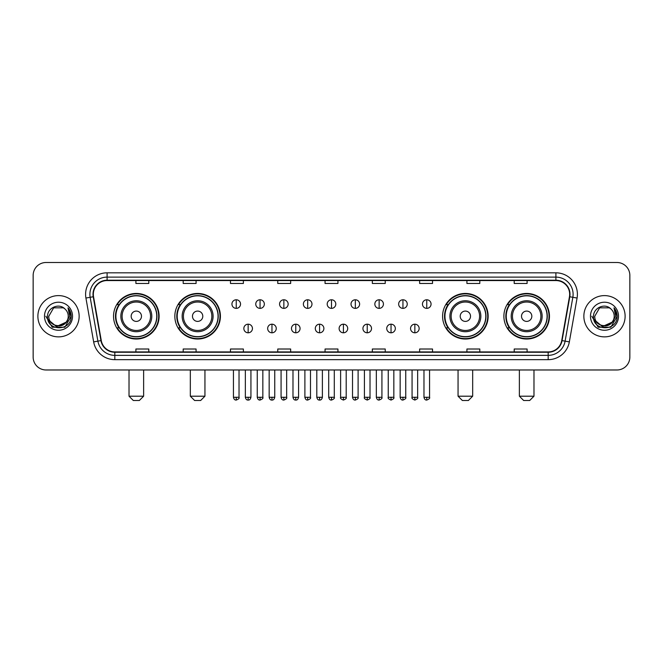 <?xml version="1.0" encoding="UTF-8"?>
<svg xmlns="http://www.w3.org/2000/svg" width="663" height="663" viewBox="0 0 663 663"><rect width="100%" height="100%" fill="white"/><g stroke="black" fill="none" stroke-linecap="round" stroke-linejoin="round"><path stroke-width="0.99" d="M503.888 316.243A22.782 22.782 0 0 0 526.671 339.025A22.782 22.782 0 0 0 549.461 316.243A22.782 22.782 0 0 0 526.671 293.452A22.782 22.782 0 0 0 503.888 316.243M442.586 316.243A22.782 22.782 0 0 0 465.368 339.025A22.782 22.782 0 0 0 488.159 316.243A22.782 22.782 0 0 0 465.368 293.452A22.782 22.782 0 0 0 442.586 316.243M174.841 316.243A22.782 22.782 0 0 0 197.632 339.025A22.782 22.782 0 0 0 220.414 316.243A22.782 22.782 0 0 0 197.632 293.452A22.782 22.782 0 0 0 174.841 316.243M113.539 316.243A22.782 22.782 0 0 0 136.329 339.025A22.782 22.782 0 0 0 159.112 316.243A22.782 22.782 0 0 0 136.329 293.452A22.782 22.782 0 0 0 113.539 316.243M119.008 327.845A20.851 20.851 0 0 1 119.008 304.632M180.311 327.845A20.851 20.851 0 0 1 180.311 304.632M448.047 327.845A20.851 20.851 0 0 1 448.047 304.632M509.35 327.845A20.851 20.851 0 0 1 509.35 304.632M33.15 275.402L33.15 357.075A12.895 12.895 0 0 0 46.045 369.979L616.955 369.979A12.895 12.895 0 0 0 629.85 357.075L629.85 275.402A12.895 12.895 0 0 0 616.955 262.498L46.045 262.498A12.895 12.895 0 0 0 33.15 275.402L33.15 357.075M37.882 316.243A20.636 20.636 0 0 0 58.518 336.87A20.636 20.636 0 0 0 79.146 316.243A20.636 20.636 0 0 0 58.518 295.607A20.636 20.636 0 0 0 37.882 316.243A20.636 20.636 0 0 0 58.518 336.87A20.636 20.636 0 0 0 79.146 316.243A20.636 20.636 0 0 0 58.518 295.607A20.636 20.636 0 0 0 37.882 316.243M583.854 316.243A20.636 20.636 0 0 0 604.482 336.87A20.636 20.636 0 0 0 625.118 316.243A20.636 20.636 0 0 0 604.482 295.607A20.636 20.636 0 0 0 583.854 316.243A20.636 20.636 0 0 0 604.482 336.87A20.636 20.636 0 0 0 625.118 316.243A20.636 20.636 0 0 0 604.482 295.607A20.636 20.636 0 0 0 583.854 316.243M93.334 294.314A13.757 13.757 0 0 1 107.091 280.557L555.909 280.557A13.757 13.757 0 0 1 569.459 296.701L561.727 340.55A13.757 13.757 0 0 1 548.177 351.92L114.823 351.92A13.757 13.757 0 0 1 101.273 340.55L93.541 296.701A13.757 13.757 0 0 1 93.334 294.314M92.994 294.314A14.097 14.097 0 0 0 93.21 296.759L100.942 340.608A14.097 14.097 0 0 0 114.823 352.26L548.177 352.26A14.097 14.097 0 0 0 562.058 340.608L569.79 296.759A14.097 14.097 0 0 0 555.909 280.217L107.091 280.217A14.097 14.097 0 0 0 92.994 294.314M85.925 298.043A21.498 21.498 0 0 1 107.091 272.816L555.909 272.816A21.498 21.498 0 0 1 577.075 298.043L569.343 341.893A21.498 21.498 0 0 1 548.177 359.661L114.823 359.661A21.498 21.498 0 0 1 93.657 341.893L85.925 298.043L90.16 297.297A17.197 17.197 0 0 1 107.091 277.117L555.909 277.117A17.197 17.197 0 0 1 572.84 297.297L565.108 341.147A17.197 17.197 0 0 1 548.177 355.36L114.823 355.36A17.197 17.197 0 0 1 97.892 341.147L90.16 297.297A17.197 17.197 0 0 1 89.895 294.314M616.955 262.498L46.045 262.498M46.045 369.979L616.955 369.979M629.85 357.075L629.85 275.402M562.058 340.608L565.108 341.147L572.84 297.297L577.075 298.043M325.052 280.557L325.052 283.466L337.948 283.466L337.948 280.557M277.764 280.557L277.764 283.466L290.659 283.466L290.659 280.557M230.475 280.557L230.475 283.466L243.371 283.466L243.371 280.557M183.187 280.557L183.187 283.466L196.082 283.466L196.082 280.557M135.898 280.557L135.898 283.466L148.794 283.466L148.794 280.557M372.341 280.557L372.341 283.466L385.236 283.466L385.236 280.557M419.629 280.557L419.629 283.466L432.525 283.466L432.525 280.557M466.918 280.557L466.918 283.466L479.813 283.466L479.813 280.557M514.206 280.557L514.206 283.466L527.102 283.466L527.102 280.557M337.948 351.92L337.948 349.011L325.052 349.011L325.052 351.92M290.659 351.92L290.659 349.011L277.764 349.011L277.764 351.92M243.371 351.92L243.371 349.011L230.475 349.011L230.475 351.92M196.082 351.92L196.082 349.011L183.187 349.011L183.187 351.92M148.794 351.92L148.794 349.011L135.898 349.011L135.898 351.92M385.236 351.92L385.236 349.011L372.341 349.011L372.341 351.92M432.525 351.92L432.525 349.011L419.629 349.011L419.629 351.92M479.813 351.92L479.813 349.011L466.918 349.011L466.918 351.92M527.102 351.92L527.102 349.011L514.206 349.011L514.206 351.92M65.96 322.483C60.805 329.453 48.291 324.994 48.797 316.243C48.2 328.773 68.828 328.773 68.231 316.243C68.828 328.773 48.2 328.773 48.797 316.243L53.653 307.823L63.375 307.823L64.883 308.9C58.916 302.651 47.438 307.798 47.545 316.243C46.451 331.235 70.767 331.633 71.165 316.964L71.181 316.243C71.148 313.052 70.087 310.251 68.007 307.839L69.681 316.243L65.96 322.483A9.713 9.713 0 0 0 68.231 316.243C68.828 328.773 48.2 328.773 48.797 316.243L53.653 307.823M68.231 316.243A9.713 9.713 0 0 0 64.883 308.9M66.582 321.961L56.446 326.561L47.844 319.392M44.496 316.243A14.014 14.014 0 0 0 58.518 330.257A14.014 14.014 0 0 0 72.532 316.243A14.014 14.014 0 0 0 58.518 302.22A14.014 14.014 0 0 0 44.496 316.243M68.007 307.839L71.181 316.607L70.593 312.397L71.181 316.607L70.593 312.397L71.181 316.607L68.098 307.947L71.181 316.607L68.098 307.947L71.181 316.243L64.85 327.215L52.178 327.215L45.846 316.243M68.098 307.947L71.181 316.616M139.338 400.502L133.313 400.502L129.02 396.201L143.631 396.201L139.338 400.502M141.484 316.243A5.155 5.155 0 0 0 136.329 311.08A5.155 5.155 0 0 0 131.166 316.243A5.155 5.155 0 0 0 136.329 321.398A5.155 5.155 0 0 0 141.484 316.243M151.802 316.243A15.473 15.473 0 0 0 136.329 300.762A15.473 15.473 0 0 0 120.848 316.243A15.473 15.473 0 0 0 136.329 331.715A15.473 15.473 0 0 0 151.802 316.243A15.473 15.473 0 0 1 136.329 331.715A15.473 15.473 0 0 1 120.848 316.243M156.75 316.243A20.42 20.42 0 0 0 136.329 295.822A20.42 20.42 0 0 0 115.909 316.243A20.42 20.42 0 0 0 136.329 336.655A20.42 20.42 0 0 0 156.75 316.243M158.681 316.243A22.351 22.351 0 0 1 117.218 327.845L119.29 327.845A20.611 20.611 0 0 0 149.962 331.691A20.611 20.611 0 0 0 149.962 300.787A20.611 20.611 0 0 0 119.29 304.632L117.218 304.632A22.351 22.351 0 0 1 158.681 316.243M200.64 400.502L194.624 400.502L190.322 396.201L204.942 396.201L200.64 400.502M202.787 316.243A5.155 5.155 0 0 0 197.632 311.08A5.155 5.155 0 0 0 192.469 316.243A5.155 5.155 0 0 0 197.632 321.398A5.155 5.155 0 0 0 202.787 316.243M213.105 316.243A15.473 15.473 0 0 0 197.632 300.762A15.473 15.473 0 0 0 182.151 316.243A15.473 15.473 0 0 0 197.632 331.715A15.473 15.473 0 0 0 213.105 316.243A15.473 15.473 0 0 1 197.632 331.715A15.473 15.473 0 0 1 182.151 316.243M218.052 316.243A20.42 20.42 0 0 0 197.632 295.822A20.42 20.42 0 0 0 177.212 316.243A20.42 20.42 0 0 0 197.632 336.655A20.42 20.42 0 0 0 218.052 316.243M219.983 316.243A22.351 22.351 0 0 1 178.521 327.845L180.593 327.845A20.611 20.611 0 0 0 211.265 331.691A20.611 20.611 0 0 0 211.265 300.787A20.611 20.611 0 0 0 180.593 304.632L178.521 304.632A22.351 22.351 0 0 1 219.983 316.243M468.376 400.502L462.36 400.502L458.058 396.201L472.678 396.201L468.376 400.502M470.531 316.243A5.155 5.155 0 0 0 465.368 311.08A5.155 5.155 0 0 0 460.213 316.243A5.155 5.155 0 0 0 465.368 321.398A5.155 5.155 0 0 0 470.531 316.243M480.849 316.243A15.473 15.473 0 0 0 465.368 300.762A15.473 15.473 0 0 0 449.895 316.243A15.473 15.473 0 0 0 465.368 331.715A15.473 15.473 0 0 0 480.849 316.243A15.473 15.473 0 0 1 465.368 331.715A15.473 15.473 0 0 1 449.895 316.243M485.788 316.243A20.42 20.42 0 0 0 465.368 295.822A20.42 20.42 0 0 0 444.948 316.243A20.42 20.42 0 0 0 465.368 336.655A20.42 20.42 0 0 0 485.788 316.243M487.728 316.243A22.351 22.351 0 0 1 446.265 327.845L448.337 327.845A20.611 20.611 0 0 0 479.009 331.691A20.611 20.611 0 0 0 479.009 300.787A20.611 20.611 0 0 0 448.337 304.632L446.265 304.632A22.351 22.351 0 0 1 487.728 316.243M529.687 400.502L523.662 400.502L519.369 396.201L533.98 396.201L529.687 400.502M531.834 316.243A5.155 5.155 0 0 0 526.671 311.08A5.155 5.155 0 0 0 521.516 316.243A5.155 5.155 0 0 0 526.671 321.398A5.155 5.155 0 0 0 531.834 316.243M542.152 316.243A15.473 15.473 0 0 0 526.671 300.762A15.473 15.473 0 0 0 511.198 316.243A15.473 15.473 0 0 0 526.671 331.715A15.473 15.473 0 0 0 542.152 316.243A15.473 15.473 0 0 1 526.671 331.715A15.473 15.473 0 0 1 511.198 316.243M547.091 316.243A20.42 20.42 0 0 0 526.671 295.822A20.42 20.42 0 0 0 506.25 316.243A20.42 20.42 0 0 0 526.671 336.655A20.42 20.42 0 0 0 547.091 316.243M549.03 316.243A22.351 22.351 0 0 1 507.568 327.845L509.64 327.845A20.611 20.611 0 0 0 540.312 331.691A20.611 20.611 0 0 0 540.312 300.787A20.611 20.611 0 0 0 509.64 304.632L507.568 304.632A22.351 22.351 0 0 1 549.03 316.243M236.235 299.775A4.301 4.301 0 0 0 231.934 304.068A4.301 4.301 0 0 0 236.235 308.37A4.301 4.301 0 0 0 240.536 304.068A4.301 4.301 0 0 0 236.235 299.775L236.235 308.37A4.301 4.301 0 0 0 240.536 304.068A4.301 4.301 0 0 0 236.235 299.775M260.053 299.775A4.301 4.301 0 0 0 255.752 304.068A4.301 4.301 0 0 0 260.053 308.37A4.301 4.301 0 0 0 264.346 304.068A4.301 4.301 0 0 0 260.053 299.775L260.053 308.37A4.301 4.301 0 0 0 264.346 304.068A4.301 4.301 0 0 0 260.053 299.775M283.863 299.775A4.301 4.301 0 0 0 279.571 304.068A4.301 4.301 0 0 0 283.863 308.37A4.301 4.301 0 0 0 288.165 304.068A4.301 4.301 0 0 0 283.863 299.775L283.863 308.37A4.301 4.301 0 0 0 288.165 304.068A4.301 4.301 0 0 0 283.863 299.775M307.682 299.775A4.301 4.301 0 0 0 303.381 304.068A4.301 4.301 0 0 0 307.682 308.37A4.301 4.301 0 0 0 311.983 304.068A4.301 4.301 0 0 0 307.682 299.775L307.682 308.37A4.301 4.301 0 0 0 311.983 304.068A4.301 4.301 0 0 0 307.682 299.775M331.5 299.775A4.301 4.301 0 0 0 327.199 304.068A4.301 4.301 0 0 0 331.5 308.37A4.301 4.301 0 0 0 335.801 304.068A4.301 4.301 0 0 0 331.5 299.775L331.5 308.37A4.301 4.301 0 0 0 335.801 304.068A4.301 4.301 0 0 0 331.5 299.775M355.318 299.775A4.301 4.301 0 0 0 351.017 304.068A4.301 4.301 0 0 0 355.318 308.37A4.301 4.301 0 0 0 359.619 304.068A4.301 4.301 0 0 0 355.318 299.775L355.318 308.37A4.301 4.301 0 0 0 359.619 304.068A4.301 4.301 0 0 0 355.318 299.775M379.137 299.775A4.301 4.301 0 0 0 374.835 304.068A4.301 4.301 0 0 0 379.137 308.37A4.301 4.301 0 0 0 383.429 304.068A4.301 4.301 0 0 0 379.137 299.775L379.137 308.37A4.301 4.301 0 0 0 383.429 304.068A4.301 4.301 0 0 0 379.137 299.775M402.947 299.775A4.301 4.301 0 0 0 398.654 304.068A4.301 4.301 0 0 0 402.947 308.37A4.301 4.301 0 0 0 407.248 304.068A4.301 4.301 0 0 0 402.947 299.775L402.947 308.37A4.301 4.301 0 0 0 407.248 304.068A4.301 4.301 0 0 0 402.947 299.775M426.765 299.775A4.301 4.301 0 0 0 422.464 304.068A4.301 4.301 0 0 0 426.765 308.37A4.301 4.301 0 0 0 431.066 304.068A4.301 4.301 0 0 0 426.765 299.775L426.765 308.37A4.301 4.301 0 0 0 431.066 304.068A4.301 4.301 0 0 0 426.765 299.775M248.144 324.19A4.301 4.301 0 0 0 243.843 328.492A4.301 4.301 0 0 0 248.144 332.793A4.301 4.301 0 0 0 252.446 328.492A4.301 4.301 0 0 0 248.144 324.19L248.144 332.793A4.301 4.301 0 0 0 252.446 328.492A4.301 4.301 0 0 0 248.144 324.19M271.963 324.19A4.301 4.301 0 0 0 267.661 328.492A4.301 4.301 0 0 0 271.963 332.793A4.301 4.301 0 0 0 276.256 328.492A4.301 4.301 0 0 0 271.963 324.19L271.963 332.793A4.301 4.301 0 0 0 276.256 328.492A4.301 4.301 0 0 0 271.963 324.19M295.773 324.19A4.301 4.301 0 0 0 291.48 328.492A4.301 4.301 0 0 0 295.773 332.793A4.301 4.301 0 0 0 300.074 328.492A4.301 4.301 0 0 0 295.773 324.19L295.773 332.793A4.301 4.301 0 0 0 300.074 328.492A4.301 4.301 0 0 0 295.773 324.19M319.591 324.19A4.301 4.301 0 0 0 315.29 328.492A4.301 4.301 0 0 0 319.591 332.793A4.301 4.301 0 0 0 323.892 328.492A4.301 4.301 0 0 0 319.591 324.19L319.591 332.793A4.301 4.301 0 0 0 323.892 328.492A4.301 4.301 0 0 0 319.591 324.19M343.409 324.19A4.301 4.301 0 0 0 339.108 328.492A4.301 4.301 0 0 0 343.409 332.793A4.301 4.301 0 0 0 347.71 328.492A4.301 4.301 0 0 0 343.409 324.19L343.409 332.793A4.301 4.301 0 0 0 347.71 328.492A4.301 4.301 0 0 0 343.409 324.19M367.227 324.19A4.301 4.301 0 0 0 362.926 328.492A4.301 4.301 0 0 0 367.227 332.793A4.301 4.301 0 0 0 371.52 328.492A4.301 4.301 0 0 0 367.227 324.19L367.227 332.793A4.301 4.301 0 0 0 371.52 328.492A4.301 4.301 0 0 0 367.227 324.19M391.037 324.19A4.301 4.301 0 0 0 386.744 328.492A4.301 4.301 0 0 0 391.037 332.793A4.301 4.301 0 0 0 395.339 328.492A4.301 4.301 0 0 0 391.037 324.19L391.037 332.793A4.301 4.301 0 0 0 395.339 328.492A4.301 4.301 0 0 0 391.037 324.19M414.856 324.19A4.301 4.301 0 0 0 410.554 328.492A4.301 4.301 0 0 0 414.856 332.793A4.301 4.301 0 0 0 419.157 328.492A4.301 4.301 0 0 0 414.856 324.19L414.856 332.793A4.301 4.301 0 0 0 419.157 328.492A4.301 4.301 0 0 0 414.856 324.19M614.203 316.243C614.8 328.773 594.172 328.773 594.769 316.243L599.625 307.823L609.347 307.823L610.847 308.9C604.888 302.651 593.41 307.798 593.518 316.243C592.424 331.235 616.739 331.633 617.137 316.964L617.154 316.243C617.12 313.052 616.06 310.251 613.979 307.839L615.654 316.243L611.932 322.483A9.713 9.713 0 0 0 614.203 316.243C614.8 328.773 594.172 328.773 594.769 316.243C594.172 328.773 614.8 328.773 614.203 316.243A9.713 9.713 0 0 0 610.847 308.9M611.932 322.483C606.778 329.453 594.263 324.994 594.769 316.243M612.554 321.961L602.418 326.561L593.816 319.392M590.468 316.243A14.014 14.014 0 0 0 604.482 330.257A14.014 14.014 0 0 0 618.504 316.243A14.014 14.014 0 0 0 604.482 302.22A14.014 14.014 0 0 0 590.468 316.243M613.979 307.839L617.154 316.607L616.565 312.397L617.154 316.607L616.565 312.397L617.154 316.607L614.071 307.947L617.154 316.607L614.071 307.947L617.154 316.243L610.822 327.215L598.15 327.215L591.819 316.243M614.071 307.947L617.154 316.616M555.909 272.816L555.909 280.217M90.16 297.297L93.21 296.759M114.823 359.661L114.823 352.26M548.177 352.26L548.177 359.661M93.657 341.893L100.942 340.608M569.79 296.759L572.84 297.297M107.091 272.816L107.091 280.217M565.108 341.147L569.343 341.893M150.542 316.243A14.221 14.221 0 0 0 136.329 302.021A14.221 14.221 0 0 0 122.108 316.243A14.221 14.221 0 0 0 136.329 330.456A14.221 14.221 0 0 0 150.542 316.243M211.845 316.243A14.221 14.221 0 0 0 197.632 302.021A14.221 14.221 0 0 0 183.411 316.243A14.221 14.221 0 0 0 197.632 330.456A14.221 14.221 0 0 0 211.845 316.243M479.589 316.243A14.221 14.221 0 0 0 465.368 302.021A14.221 14.221 0 0 0 451.155 316.243A14.221 14.221 0 0 0 465.368 330.456A14.221 14.221 0 0 0 479.589 316.243M540.892 316.243A14.221 14.221 0 0 0 526.671 302.021A14.221 14.221 0 0 0 512.458 316.243A14.221 14.221 0 0 0 526.671 330.456A14.221 14.221 0 0 0 540.892 316.243M236.235 397.278L233.442 397.278C233.931 399.267 234.859 400.195 236.235 400.071L236.235 397.278L239.028 397.278L239.028 369.979M260.053 397.278L257.252 397.278C257.741 399.267 258.678 400.195 260.053 400.071L260.053 397.278L262.846 397.278L262.846 369.979M283.863 397.278L281.071 397.278C281.56 399.267 282.496 400.195 283.863 400.071L283.863 397.278L286.665 397.278L286.665 369.979M307.682 397.278L304.889 397.278C305.378 399.267 306.306 400.195 307.682 400.071L307.682 397.278L310.475 397.278L310.475 369.979M331.5 397.278L328.707 397.278C329.196 399.267 330.124 400.195 331.5 400.071L331.5 397.278L334.293 397.278L334.293 369.979M355.318 397.278L352.525 397.278C353.006 399.267 353.943 400.195 355.318 400.071L355.318 397.278L358.111 397.278L358.111 369.979M379.137 397.278L376.335 397.278C376.824 399.267 377.761 400.195 379.137 400.071L379.137 397.278L381.929 397.278L381.929 369.979M402.947 397.278L400.154 397.278C400.643 399.267 401.571 400.195 402.947 400.071L402.947 397.278L405.748 397.278L405.748 369.979M426.765 397.278L423.972 397.278C424.461 399.267 425.389 400.195 426.765 400.071L426.765 397.278L429.558 397.278L429.558 369.979M248.144 397.278L245.351 397.278C245.832 399.267 246.769 400.195 248.144 400.071L248.144 397.278L250.937 397.278L250.937 369.979M271.963 397.278L269.161 397.278C269.65 399.267 270.587 400.195 271.963 400.071L271.963 397.278L274.755 397.278L274.755 369.979M295.773 397.278L292.98 397.278C293.469 399.267 294.397 400.195 295.773 400.071L295.773 397.278L298.574 397.278L298.574 369.979M319.591 397.278L316.798 397.278C317.287 399.267 318.215 400.195 319.591 400.071L319.591 397.278L322.384 397.278L322.384 369.979M343.409 397.278L340.616 397.278C340.044 398.165 340.981 399.101 343.409 400.071L343.409 397.278L346.202 397.278L346.202 369.979M367.227 397.278L364.426 397.278C363.863 398.165 364.791 399.101 367.227 400.071L367.227 397.278L370.02 397.278L370.02 369.979M391.037 397.278L388.245 397.278C387.681 398.165 388.609 399.101 391.037 400.071L391.037 397.278L393.839 397.278L393.839 369.979M414.856 397.278L412.063 397.278C411.499 398.165 412.427 399.101 414.856 400.071L414.856 397.278L417.649 397.278L417.649 369.979M143.631 369.979L143.631 396.201M129.02 369.979L129.02 396.201M204.942 369.979L204.942 396.201M190.322 369.979L190.322 396.201M472.678 369.979L472.678 396.201M458.058 369.979L458.058 396.201M533.98 369.979L533.98 396.201M519.369 369.979L519.369 396.201M233.442 397.278L233.442 369.979M239.028 397.278C239.592 398.165 238.663 399.101 236.235 400.071M257.252 397.278L257.252 369.979M262.846 397.278C263.41 398.165 262.482 399.101 260.053 400.071M281.071 397.278L281.071 369.979M286.665 397.278C287.228 398.165 286.3 399.101 283.863 400.071M304.889 397.278L304.889 369.979M310.475 397.278C311.046 398.165 310.11 399.101 307.682 400.071M328.707 397.278L328.707 369.979M334.293 397.278C334.865 398.165 333.928 399.101 331.5 400.071M352.525 397.278L352.525 369.979M358.111 397.278C358.675 398.165 357.747 399.101 355.318 400.071M376.335 397.278L376.335 369.979M381.929 397.278C382.493 398.165 381.565 399.101 379.137 400.071M400.154 397.278L400.154 369.979M405.748 397.278C406.311 398.165 405.383 399.101 402.947 400.071M423.972 397.278L423.972 369.979M429.558 397.278C430.13 398.165 429.193 399.101 426.765 400.071M245.351 397.278L245.351 369.979M250.937 397.278C250.448 399.267 249.52 400.195 248.144 400.071M269.161 397.278L269.161 369.979M274.755 397.278C274.267 399.267 273.33 400.195 271.963 400.071M292.98 397.278L292.98 369.979M298.574 397.278C298.085 399.267 297.148 400.195 295.773 400.071M316.798 397.278L316.798 369.979M322.384 397.278C321.895 399.267 320.967 400.195 319.591 400.071M340.616 397.278L340.616 369.979M346.202 397.278C346.766 398.165 345.837 399.101 343.409 400.071M364.426 397.278L364.426 369.979M370.02 397.278C370.584 398.165 369.656 399.101 367.227 400.071M388.245 397.278L388.245 369.979M393.839 397.278C394.402 398.165 393.474 399.101 391.037 400.071M412.063 397.278L412.063 369.979M417.649 397.278C418.22 398.165 417.284 399.101 414.856 400.071"/></g></svg>
